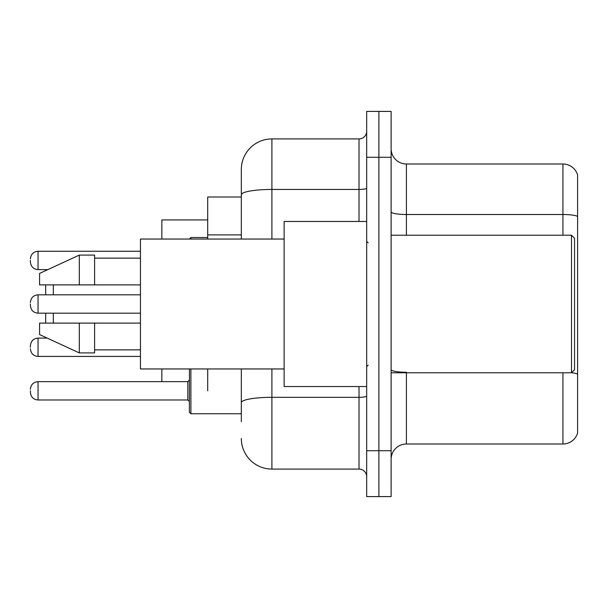 <?xml version="1.0" encoding="UTF-8"?>
<svg xmlns="http://www.w3.org/2000/svg" width="608" height="608" viewBox="0 0 608 608"><rect width="100%" height="100%" fill="white"/><g stroke="black" fill="none" stroke-linecap="round" stroke-linejoin="round"><path stroke-width="0.91" d="M241.33 197.007L207.708 197.007L207.708 239.043M207.708 390.815L207.708 368.957M241.33 421.694L241.33 368.957M366.67 450.733L366.67 496.592L378.898 496.592L378.898 450.733L378.898 496.592L391.126 496.592L391.126 450.733L378.898 450.733L378.898 157.267L378.898 450.733L366.67 450.733L366.67 157.267L378.898 157.267L378.898 111.408L378.898 157.267L391.126 157.267L391.126 450.733M391.126 157.267L391.126 111.408L366.67 111.408L366.67 157.267M271.905 368.957L271.905 469.08L359.024 469.08L359.024 386.536M241.33 239.043L241.33 169.495A30.567 30.567 0 0 1 271.905 138.92L359.024 138.92A7.646 7.646 0 0 0 366.67 131.282M241.33 169.495L241.33 186.306M366.67 476.718A7.646 7.646 0 0 0 359.024 469.08M271.905 469.08A30.567 30.567 0 0 1 241.33 438.505M391.126 459.298A15.284 15.284 0 0 1 406.41 444.007L562.924 444.007L562.924 372.78M577.6 174.998A15.284 15.284 0 0 0 562.924 163.993A15.284 15.284 0 0 1 577.6 174.998L577.6 433.002A15.284 15.284 0 0 1 562.924 444.007M577.6 216.425A15.284 2.652 180 0 0 562.924 214.51L562.924 163.993L406.41 163.993A15.284 15.284 0 0 1 391.126 148.702A15.284 15.284 0 0 0 406.41 163.993L406.41 235.22M577.6 216.638L577.6 374.163A15.284 2.652 180 0 0 571.55 372.719M45.684 313.173L45.684 323.106M45.684 337.394L45.684 338.086M53.329 313.173L53.329 323.106M161.85 368.957L161.85 381.649M207.708 219.936L161.85 219.936L161.85 239.043M53.329 284.894L53.329 294.827M45.684 269.61L45.684 270.606M45.684 284.894L45.684 294.827M571.49 235.22L574.545 238.275L574.545 369.725L571.49 372.78L571.49 235.22L391.126 235.22M366.67 221.464L284.126 221.464L284.126 386.536L366.67 386.536M284.126 239.043L140.448 239.043L140.448 368.957L284.126 368.957M79.314 284.894L39.573 284.894L39.573 273.433L79.314 255.086L79.314 284.894L140.448 284.894M79.314 255.086L94.597 255.086L94.597 284.894M140.448 323.106L94.597 323.106L94.597 352.914L79.314 352.914L79.314 323.106L39.573 323.106L39.573 334.567L79.314 352.914M39.573 323.106L49.689 323.106M94.597 323.106L79.314 323.106M30.4 347.259L30.4 345.732L30.4 347.259M190.889 368.957L190.889 413.744L189.362 412.216L189.43 368.957M30.4 390.815L30.4 392.35L30.4 390.815M30.4 260.437L30.4 261.964L30.4 260.437M30.4 304L30.4 305.528L30.4 304M241.33 234.901L207.708 234.901M366.67 395.99A7.646 1.33 0 0 1 359.024 397.32L271.905 397.32A30.567 5.305 180 0 0 241.33 402.633M271.905 138.92L271.905 189.445L359.024 189.445L359.024 138.92M241.33 194.758A30.567 5.305 180 0 1 271.905 189.445L271.905 239.043M359.024 221.464L359.024 189.445A7.646 1.33 0 0 0 366.67 188.115M406.41 372.78L406.41 444.007M562.924 235.22L562.924 214.51L406.41 214.51A15.284 2.652 0 0 1 391.126 211.858M406.41 372.256A15.284 2.652 0 0 1 391.126 369.596M30.4 345.732C30.894 341.042 33.44 338.496 38.046 338.086L38.046 356.425L140.448 356.425M30.4 389.287C30.894 384.606 33.44 382.06 38.046 381.649L38.046 399.988L187.834 399.988L187.834 381.649L189.362 380.122M140.448 251.264L38.046 251.264L38.046 269.61C33.44 269.2 30.894 266.654 30.4 261.964M207.708 237.508L190.889 237.508L190.889 239.043M140.448 294.827L38.046 294.827L38.046 313.173C33.44 312.763 30.894 310.209 30.4 305.528M391.126 372.78L571.49 372.78M368.197 242.858L366.67 241.33M94.597 258.142L140.448 258.142M94.597 349.858L140.448 349.858M368.197 365.142L366.67 366.67M38.046 338.086L47.188 338.086M38.046 356.425C33.44 356.014 30.894 353.468 30.4 348.787M190.889 413.744L189.362 412.216L190.889 413.744L241.33 413.744M187.834 399.988L189.362 401.516M38.046 381.649L187.834 381.649M38.046 399.988C33.44 399.578 30.894 397.032 30.4 392.35M38.046 269.61L47.85 269.61M38.046 251.264C33.44 251.674 30.894 254.228 30.4 258.909M190.889 237.508L189.362 239.043M38.046 313.173L140.448 313.173M38.046 294.827C33.44 295.237 30.894 297.791 30.4 302.472"/></g></svg>
